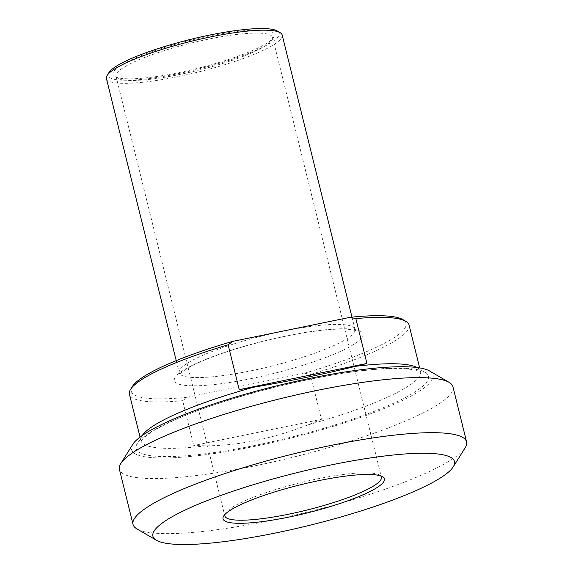 <?xml version="1.0" encoding="UTF-8"?>
<svg xmlns="http://www.w3.org/2000/svg" width="573" height="573" viewBox="0 0 573 573"><rect width="100%" height="100%" fill="white"/><g stroke="black" fill="none" stroke-linecap="round" stroke-linejoin="round"><path stroke-width="0.43" stroke-dasharray="2.87 2.15" d="M321.467 419.321L308.03 424.851C290.203 431.763 272.741 437.006 255.637 440.565C238.554 444.018 221.937 445.765 205.771 445.815L193.746 445.515L321.467 419.321L310.373 374.477L304.535 373.195L187.314 397.232L182.651 400.67L193.746 445.515M409.058 325.041A144.024 25.09 -13.9 0 1 310.373 374.477M132.37 386.517A141.56 24.66 166.1 0 0 187.314 397.232M304.535 373.195A141.56 24.66 166.1 0 0 402.862 319.576M182.651 400.67A144.024 25.09 -13.9 0 1 129.441 394.245M282.174 35.017A90.534 15.772 -13.9 0 1 280.763 39.036A90.534 15.772 -13.9 0 1 188.08 74.447A90.534 15.772 -13.9 0 1 106.413 78.515M132.728 444.433A155.34 27.06 166.1 0 0 288.792 438.624A155.34 27.06 166.1 0 0 429.557 370.975M108.927 72.592A88.063 15.342 166.1 0 0 197.399 69.297A88.063 15.342 166.1 0 0 277.196 30.949M114.314 70.687A83.121 14.483 -13.9 0 1 206.552 36.615A83.121 14.483 -13.9 0 1 273.744 37.245A83.121 14.483 -13.9 0 1 197.191 68.466A83.121 14.483 -13.9 0 1 114.908 76.546A83.121 14.483 -13.9 0 1 114.314 70.687M271.33 40.97A80.657 14.053 166.1 0 0 271.946 40.11A80.657 14.053 166.1 0 0 272.59 37.395A80.657 14.053 166.1 0 0 199.834 41.02A80.657 14.053 166.1 0 0 117.257 72.563A80.657 14.053 166.1 0 0 116.004 76.145A80.657 14.053 166.1 0 0 117.83 78.25A80.657 14.053 166.1 0 0 195.722 70.887A80.657 14.053 166.1 0 0 271.33 40.97M224.86 514.547A80.657 14.053 -13.9 0 1 225.468 513.186A80.657 14.053 -13.9 0 1 226.091 512.326A80.657 14.053 -13.9 0 1 301.699 482.409A80.657 14.053 -13.9 0 1 379.584 475.046A80.657 14.053 -13.9 0 1 380.759 475.962M452.957 386.811A171.8 29.932 -13.9 0 1 450.278 394.432A171.8 29.932 -13.9 0 1 274.395 461.637A171.8 29.932 -13.9 0 1 119.413 469.359M136.947 528.915A171.8 29.932 166.1 0 0 302.852 513.222A171.8 29.932 166.1 0 0 463.908 449.504A171.8 29.932 166.1 0 0 465.226 447.671M255.443 445.328A150.613 26.236 -13.9 0 1 171.134 421.413A150.613 26.236 -13.9 0 1 420.296 370.316A150.613 26.236 -13.9 0 1 255.443 445.328M142.262 435.494A144.024 25.09 166.1 0 0 140.929 440.658A144.024 25.09 166.1 0 0 205.771 445.815M308.03 424.851A144.024 25.09 166.1 0 0 420.546 371.462A144.024 25.09 166.1 0 0 416.958 367.515M251.354 378.545A97.116 16.918 -13.9 0 1 196.99 363.124A97.116 16.918 -13.9 0 1 357.652 330.177A97.116 16.918 -13.9 0 1 251.354 378.545M250.967 370.81A90.534 15.772 166.1 0 0 353.577 333.257A90.534 15.772 166.1 0 0 354.988 329.239A90.534 15.772 166.1 0 0 263.315 335.678A90.534 15.772 166.1 0 0 179.227 372.737A90.534 15.772 166.1 0 0 250.967 370.81M140.048 437.106L140.965 441.339L142.835 438.76L146.459 435.566C152.704 430.717 162.918 425.195 177.086 418.985C222.388 398.937 304.542 377.406 360.639 370.924C379.462 368.683 394.482 367.93 405.677 368.668C416.764 370.151 421.814 371.283 420.833 372.078L419.665 367.909M351.987 317.134L354.988 329.239L355.919 330.85C356.757 330.621 353.992 330.077 347.632 329.224C336.222 328.494 319.598 330.041 297.759 333.866C278.542 337.332 259.304 341.931 240.037 347.661C218.993 354.014 202.577 360.267 190.766 366.426L181.935 371.884L179.148 374.599L179.227 372.737L176.233 360.625M271.946 40.11L273.744 37.245M117.83 78.25L114.908 76.546M116.004 76.145L224.831 515.901M272.59 37.395L381.417 477.151M225.468 513.186L223.678 516.051M379.584 475.046L382.506 476.743"/><path stroke-width="0.86" d="M140.048 437.106L129.441 394.245A144.024 25.09 -13.9 0 1 130.58 389.389A144.024 25.09 -13.9 0 1 228.126 344.81L239.22 389.647L253.438 387.269C291.055 380.816 325.142 373.832 355.697 366.297L366.942 363.454L355.847 318.617A144.024 25.09 -13.9 0 1 405.784 321.281A144.024 25.09 -13.9 0 1 409.058 325.041L419.665 367.909M228.126 344.81L232.796 341.372L350.01 317.335L355.847 318.617M239.22 389.647L366.942 363.454M232.796 341.372A141.56 24.66 166.1 0 0 132.37 386.517L130.58 389.389M405.784 321.281L402.862 319.576A141.56 24.66 166.1 0 0 350.01 317.335M176.233 360.625L106.413 78.515A90.534 15.772 -13.9 0 1 107.13 75.464A90.534 15.772 -13.9 0 1 107.824 74.504A90.534 15.772 -13.9 0 1 192.693 40.919A90.534 15.772 -13.9 0 1 280.118 32.654A90.534 15.772 -13.9 0 1 282.174 35.017L351.987 317.134M449.053 382.327L429.557 370.975A155.34 27.06 166.1 0 0 279.545 385.163A155.34 27.06 166.1 0 0 133.917 442.779A155.34 27.06 166.1 0 0 132.728 444.433L120.774 463.564A171.8 29.932 -13.9 0 1 122.092 461.738A171.8 29.932 -13.9 0 1 283.148 398.013A171.8 29.932 -13.9 0 1 449.053 382.327A171.8 29.932 -13.9 0 1 452.957 386.811L466.587 441.883A171.8 29.932 166.1 0 0 311.605 449.597A171.8 29.932 166.1 0 0 135.722 516.803A171.8 29.932 166.1 0 0 133.043 524.424A171.8 29.932 166.1 0 0 136.947 528.915L156.443 540.26A155.34 27.06 -13.9 0 1 155.333 529.316A155.34 27.06 -13.9 0 1 327.699 465.641A155.34 27.06 -13.9 0 1 453.272 466.809A155.34 27.06 -13.9 0 1 310.208 525.155A155.34 27.06 -13.9 0 1 156.443 540.26M280.118 32.654L277.196 30.949A88.063 15.342 166.1 0 0 192.148 38.993A88.063 15.342 166.1 0 0 109.601 71.654A88.063 15.342 166.1 0 0 108.927 72.592L107.13 75.464M380.759 475.962A80.657 14.053 -13.9 0 1 381.417 477.151A80.657 14.053 -13.9 0 1 380.157 480.726A80.657 14.053 -13.9 0 1 297.588 512.276A80.657 14.053 -13.9 0 1 224.831 515.901A80.657 14.053 -13.9 0 1 224.86 514.547M224.315 515.17A83.121 14.483 166.1 0 0 223.678 516.051A83.121 14.483 166.1 0 0 307.185 512.942A83.121 14.483 166.1 0 0 382.506 476.743A83.121 14.483 166.1 0 0 302.236 484.335A83.121 14.483 166.1 0 0 224.315 515.17M133.043 524.424L119.413 469.359A171.8 29.932 -13.9 0 1 120.774 463.564M453.272 466.809L465.226 447.671A171.8 29.932 166.1 0 0 466.587 441.883M253.438 387.269A144.024 25.09 166.1 0 0 142.262 435.494M416.958 367.515A144.024 25.09 166.1 0 0 355.697 366.297"/></g></svg>

